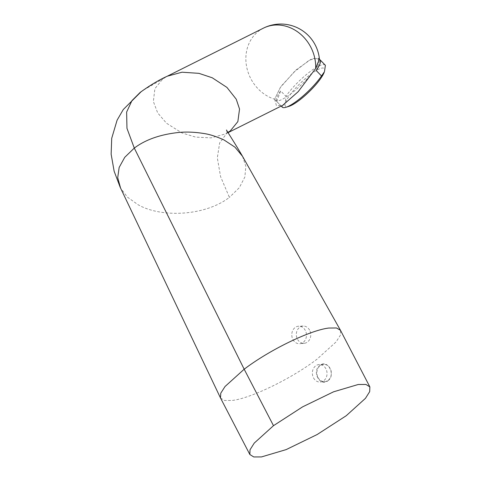 <?xml version="1.0" encoding="UTF-8"?>
<svg xmlns="http://www.w3.org/2000/svg" width="481" height="481" viewBox="0 0 481 481"><rect width="100%" height="100%" fill="white"/><g stroke="black" fill="none" stroke-linecap="round" stroke-linejoin="round"><path stroke-width="0.36" stroke-dasharray="2.4 1.8" d="M292.971 339.592A8.778 7.335 -93.7 0 0 299.885 343.723A8.778 7.335 -93.7 0 0 306.445 334.499A8.778 7.335 -93.7 0 0 298.749 326.208A8.778 7.335 -93.7 0 0 292.58 330.814A8.778 7.335 -93.7 0 0 292.971 339.592M309.596 330.146A8.64 7.221 -93.7 0 0 303.174 326.058A8.64 7.221 -93.7 0 0 297.102 330.591A8.64 7.221 -93.7 0 0 297.486 339.231A8.64 7.221 -93.7 0 0 304.293 343.296A8.64 7.221 -93.7 0 0 309.596 330.146M313.546 377.916A8.778 7.335 -93.7 0 0 320.466 382.046A8.778 7.335 -93.7 0 0 327.02 372.823A8.778 7.335 -93.7 0 0 319.324 364.526A8.778 7.335 -93.7 0 0 313.155 369.131A8.778 7.335 -93.7 0 0 313.546 377.916M318.067 377.549A8.64 7.221 -93.7 0 0 324.873 381.613A8.64 7.221 -93.7 0 0 330.176 368.47A8.64 7.221 -93.7 0 0 323.749 364.382A8.64 7.221 -93.7 0 0 317.682 368.915A8.64 7.221 -93.7 0 0 318.067 377.549M319.426 59.091L312.319 58.357L296.386 69.697L280.832 86.568L274.627 99.242L280.297 87.53L294.15 71.903L309.469 60.059L318.362 58.087L318.584 61.989L315.656 68.476M315.169 68.873A30.056 6.812 135.8 0 1 292.791 92.322A30.056 6.812 135.8 0 1 275.607 100.349A30.056 6.812 135.8 0 1 275.487 100.204A30.056 6.812 135.8 0 1 275.096 98.924M274.627 99.242L276.431 105.64L282.726 105.309M227.964 132.546L225.499 133.916L211.075 137.867L195.731 137.133L181.932 132.948L166.468 123.202L157.648 112.837L153.355 101.491L154.9 88.666L162.65 79.064L167.34 76.184M227.868 132.383L226.942 133.051L219.643 142.965L217.322 157.834L220.563 176.575L229.407 197.39C204.371 216.528 160.269 217.785 137.782 204.545L127.465 197.156L120.587 188.113M140.175 92.412L142.514 90.65L162.65 79.064M220.538 398.052L224.483 400.493L232.269 400.451C251.04 398.286 291.612 378.547 316.913 359.271L336.153 341.865L340.386 335.161L340.554 330.435M242.508 156.277L245.845 166.27L244.877 176.978L239.34 187.656L229.407 197.39M328.042 380.705C336.093 375.066 327.615 358.784 320.057 365.326C311.327 370.983 319.763 387.337 328.042 380.705M282.058 106.956L276.767 101.527A30.056 6.812 135.8 0 1 280.645 90.873L285.93 96.308C285.936 101.196 284.644 104.744 282.058 106.956A30.056 6.812 -44.2 0 0 282.179 107.101M325.258 65.169A30.056 6.812 -44.2 0 0 308.267 73.046A30.056 6.812 -44.2 0 0 285.93 96.308M324.362 71.849A27.05 6.133 -44.2 0 0 300.619 82.954A27.05 6.133 -44.2 0 0 288.877 106.385M316.215 70.533L320.093 59.884M276.767 101.527L280.645 90.873M263.426 28.145A38.823 33.88 -116.6 0 0 258.892 30.946A38.823 33.88 -116.6 0 0 246.951 68.224A38.823 33.88 -116.6 0 0 274.657 99.224M303.174 326.058L298.749 326.208M304.293 343.296L299.885 343.723M323.749 364.382L319.324 364.526M324.873 381.613L320.466 382.046M228.024 132.654L225.493 133.916L227.062 132.954M141.366 91.486L142.514 90.65M226.719 130.249L227.02 133.225L227.297 132.744L226.942 133.051M319.438 59.193L318.362 58.087M281.187 106.079L275.607 100.349"/><path stroke-width="0.72" d="M315.686 68.458A38.823 33.88 -116.6 0 0 308.002 42.466A38.823 33.88 -116.6 0 0 263.426 28.145A38.823 38.823 0 0 1 319.426 59.091L315.53 68.681L298.184 91.691L282.726 105.309L228.024 132.654M167.346 76.178L182.046 72.204L198.942 73.346L212.253 77.784L226.936 87.416L236.231 99.194L239.538 109.043L237.855 121.609L230.183 131.036L227.964 132.546M230.183 131.036L227.868 132.383M120.587 188.113L117.713 177.693L119.156 167.442L124.747 157.311L134.289 148.088L126.96 128.319L126.635 112.049L131.962 100.607L140.175 92.412C149.994 85.311 159.049 79.906 167.34 76.184L263.426 28.145M369.865 386.898L340.494 330.327L336.526 327.976L328.824 328.042C310.053 330.2 269.48 349.94 244.18 369.216L225.036 386.508L220.761 393.193L220.484 397.943L249.849 454.515L253.758 456.95L261.496 456.92L286.153 449.603L317.117 434.553L346.224 415.734L365.458 398.334L369.697 391.618L369.865 386.898L365.957 384.463L358.219 384.493L333.561 391.811L302.597 406.86L273.491 425.679L254.257 443.079L250.018 449.789L249.849 454.515M340.494 330.327L242.508 156.277L234.975 147.174L223.954 139.923C215.975 136.351 209.151 134.199 203.475 133.453C194.967 132.101 186.983 131.746 179.533 132.389C160.78 134.277 145.695 139.508 134.289 148.088L244.18 369.216L273.491 425.679M281.187 106.079L282.179 107.101A30.056 6.812 -44.2 0 0 285.918 107.287A30.056 6.812 -44.2 0 0 298.869 99.459A30.056 6.812 -44.2 0 0 321.506 75.962L316.215 70.533A30.056 6.812 -44.2 0 0 320.093 59.884L325.378 65.314A30.056 6.812 -44.2 0 0 325.258 65.169L319.438 59.193M285.918 107.287L288.877 106.385A27.05 6.133 -44.2 0 0 300.535 99.339A27.05 6.133 -44.2 0 0 324.362 71.849L321.506 75.962M325.378 65.314L324.531 71.356M120.238 187.404L114.135 171.224L111.135 154.154L111.712 138.312L117.093 120.184L123.28 109.524L141.366 91.486M120.262 187.434L220.484 397.943M242.508 156.283C234.193 141.913 224.904 128.066 226.719 130.249"/></g></svg>
